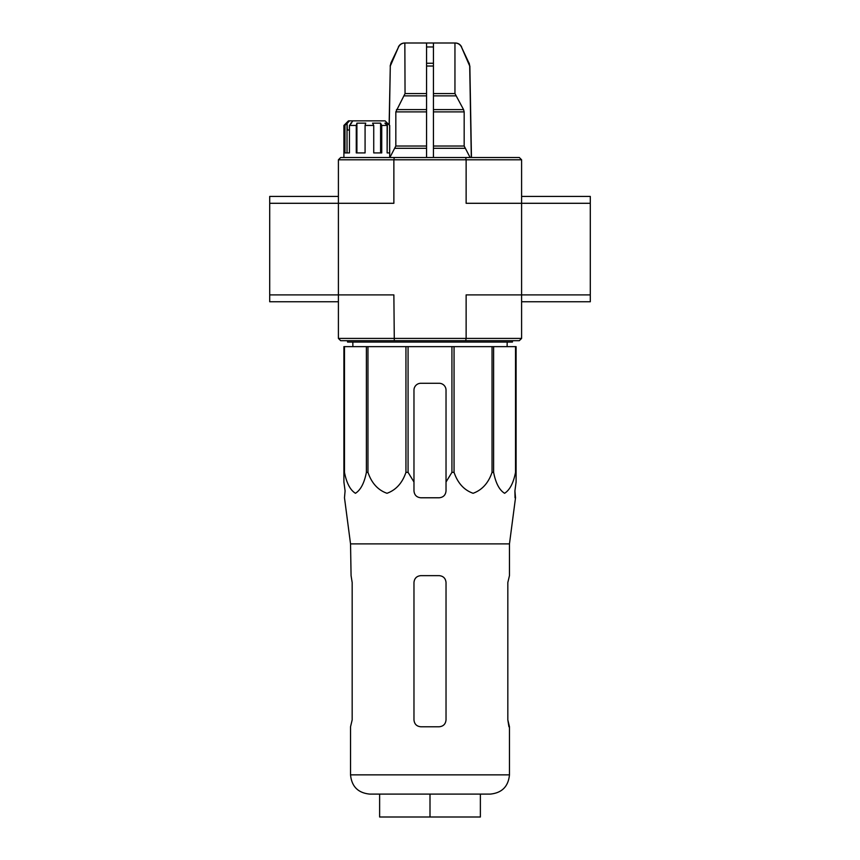 <?xml version="1.0" encoding="UTF-8"?>
<svg xmlns="http://www.w3.org/2000/svg" width="860" height="860" viewBox="0 0 860 860"><rect width="100%" height="100%" fill="white"/><g stroke="black" fill="none" stroke-linecap="round" stroke-linejoin="round"><path stroke-width="1.29" d="M515.022 497.779L514.914 490.909L515.516 497.779L509.464 543.885L350.536 543.885L344.484 497.779L345.086 490.909L343.903 482.008L345.086 490.909M516.097 390.15L516.097 482.008L514.914 490.909L516.097 482.008L516.097 472.344L515.527 472.344C513.442 483.019 509.797 489.996 504.594 493.285C499.38 490.114 495.725 483.137 493.608 472.344L492.038 472.344C488.426 483.019 482.116 489.996 473.097 493.285C464.077 490.114 457.735 483.137 454.058 472.344L451.93 472.344L446.028 482.008L446.028 490.909C445.62 495.081 443.33 497.37 439.159 497.779L420.841 497.779C416.67 497.37 414.38 495.081 413.972 490.909L413.972 482.008L408.07 472.344L405.941 472.344C402.329 483.019 396.019 489.996 387 493.285C377.97 490.114 371.627 483.137 367.962 472.344L366.392 472.344C364.317 483.019 360.662 489.996 355.459 493.285C350.256 490.114 346.591 483.137 344.473 472.344L343.903 472.344L343.903 482.008L343.903 346.644L344.473 346.644L344.473 472.344M493.608 472.344L493.608 346.644L516.097 346.644L516.097 472.344M515.527 346.644L515.527 472.344M493.608 346.644L492.038 346.644L492.038 472.344M408.07 472.344L408.07 346.644L454.058 346.644L454.058 472.344M451.93 346.644L451.93 472.344M408.07 346.644L405.941 346.644L405.941 472.344M344.473 346.644L367.962 346.644L367.962 472.344M366.392 346.644L366.392 472.344M367.962 346.644L405.941 346.644M454.058 346.644L492.038 346.644M446.028 490.909L446.028 390.15A6.869 6.869 0 0 0 439.159 383.281L420.841 383.281A6.869 6.869 0 0 0 413.972 390.15L413.972 490.909M508.926 726.775L507.83 719.906L509.464 726.775L509.464 774.86L350.536 774.86C351.675 786.545 358.093 792.963 369.779 794.102L379.625 794.102L379.625 817L430 817L430 794.102L480.375 794.102L480.375 817L430 817M509.464 543.885L509.464 575.641L507.83 582.51L507.83 719.906M420.841 726.775C416.681 726.388 414.391 724.099 413.972 719.906L413.972 582.51C414.391 578.328 416.681 576.039 420.841 575.641L439.159 575.641C443.319 576.039 445.609 578.328 446.028 582.51L446.028 719.906C445.609 724.088 443.319 726.378 439.159 726.775L420.841 726.775M352.17 582.51L351.073 575.641L352.17 582.51L352.17 719.906L350.536 726.775L350.536 774.86M351.073 575.641L350.536 543.885M433.44 157.498L433.44 43L455.155 43C458.004 43.151 460.1 44.473 461.433 46.967C460.1 44.462 458.014 43.14 455.155 43M389.268 125.001L390.3 66.026L398.567 46.967C399.9 44.462 401.986 43.14 404.845 43L405.049 93.568L395.826 111.886L395.826 146.028L389.881 157.498M433.44 43L405.049 43M454.951 43L454.951 93.568L463.562 109.596L433.44 109.596L433.44 111.886L464.174 111.886L463.562 109.596M464.174 111.886L464.174 146.028L470.119 157.498M471.301 157.498L469.7 66.026L461.433 46.967L469.055 63.242M426.56 43L426.56 46.967L433.44 46.967L433.44 63.242L426.56 63.242L426.56 157.498M426.56 46.967L426.56 63.242L426.56 46.967M405.049 93.568L426.56 93.568L426.56 95.858L404.426 95.858M395.826 146.028L426.56 146.028L426.56 148.318L395.202 148.318M521.601 159.788L466.131 159.788L466.131 203.293L521.601 203.293L521.601 159.788L519.311 157.498L340.689 157.498L338.399 159.788L338.399 294.894L393.869 294.894L394.299 340.689L519.311 340.689L521.601 338.399L521.601 294.894L590.293 294.894L590.293 196.424L521.601 196.424L521.601 294.894L466.131 294.894L466.131 338.399L338.399 338.399L338.399 294.894L269.707 294.894L269.707 301.763L338.399 301.763M347.375 130.021L349.44 130.021L347.375 130.021L347.021 123.152L347.021 152.919M389.634 125.442L389.634 152.919L387.129 152.919L387.129 125.442L384.882 123.152L387.376 123.152L389.698 125.442L385.119 120.862L348.483 120.862L343.903 125.442L343.903 157.498M347.021 123.152L344.978 125.442L343.903 125.442M349.407 120.862L347.375 123.152M387.129 125.442L381.733 125.442L381.733 152.919L373.735 152.919L373.735 125.442L365.081 125.442L365.081 152.919L356.266 152.919L356.266 125.442L349.44 125.442L349.44 152.919L344.978 152.919L344.978 125.442M465.701 157.498L466.131 159.788L393.869 159.788L393.869 203.293L269.707 203.293L269.707 294.894M338.399 338.399L340.689 340.689L394.299 340.689M465.701 340.689L466.131 338.399L521.601 338.399M394.299 157.498L393.869 159.788L338.399 159.788M352.761 120.862L350.729 123.99M349.44 125.442L351.482 123.152L350.729 123.152M356.266 125.442L356.911 123.152L356.911 152.919M365.081 125.442L365.715 123.152L356.911 123.152M373.735 125.442L372.584 123.152L380.593 123.152L381.733 125.442M380.593 123.152L380.593 152.919M387.129 152.919L387.376 123.152M512.442 340.689L512.442 342.065L347.558 342.065L347.558 340.689M509.464 774.86C508.325 786.545 501.907 792.963 490.221 794.102L369.779 794.102M521.601 203.293L590.293 203.293M521.601 301.763L590.293 301.763L590.293 294.894M338.399 196.424L269.707 196.424L269.707 203.293M454.951 93.568L433.44 93.568M455.574 95.858L433.44 95.858M426.56 109.596L396.438 109.596M426.56 111.886L395.826 111.886M464.174 146.028L433.44 146.028M464.798 148.318L433.44 148.318M390.3 66.026L389.118 124.861M390.945 63.242L390.15 66.026M398.567 46.967L390.795 63.242M433.44 66.026L426.56 66.026M469.205 63.242L469.7 66.026M507.12 346.644L507.185 342.065M352.879 346.644L352.815 342.065M389.698 125.442L389.698 157.498M398.384 46.967C399.685 44.441 401.76 43.118 404.608 43M469.85 66.026L471.452 157.498M461.616 46.967C460.315 44.441 458.24 43.118 455.392 43"/></g></svg>
